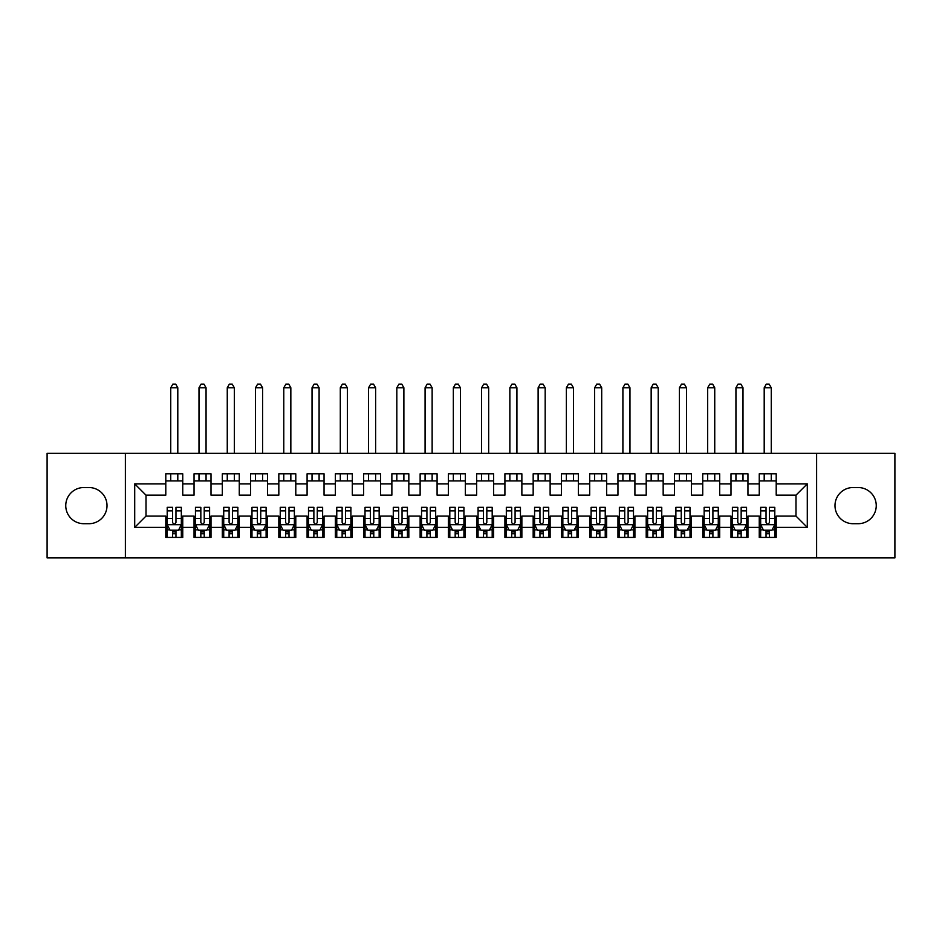 <?xml version="1.0" encoding="UTF-8"?>
<svg xmlns="http://www.w3.org/2000/svg" width="942" height="942" viewBox="0 0 942 942"><rect width="100%" height="100%" fill="white"/><g stroke="black" fill="none" stroke-linecap="round" stroke-linejoin="round"><path stroke-width="1.41" d="M816.62 557.899L894.9 557.899L894.9 453.337L816.62 453.337L816.62 557.899L125.38 557.899L125.38 453.337L47.1 453.337L47.1 557.899L125.38 557.899M816.62 453.337L125.38 453.337M134.706 527.379L134.706 483.858L165.792 483.858L165.792 495.162L146.01 495.162L146.01 516.075L134.706 527.379L165.792 527.379L165.792 537.411L182.748 537.411L182.748 527.379L194.052 527.379L194.052 537.411L211.008 537.411L211.008 527.379L222.312 527.379L222.312 537.411L239.268 537.411L239.268 527.379L250.572 527.379L250.572 537.411L267.528 537.411L267.528 527.379L278.832 527.379L278.832 537.411L295.788 537.411L295.788 527.379L307.092 527.379L307.092 537.411L324.048 537.411L324.048 527.379L335.352 527.379L335.352 537.411L352.308 537.411L352.308 527.379L363.612 527.379L363.612 537.411L380.568 537.411L380.568 527.379L391.872 527.379L391.872 537.411L408.828 537.411L408.828 527.379L420.132 527.379L420.132 537.411L437.088 537.411L437.088 527.379L448.392 527.379L448.392 537.411L465.348 537.411L465.348 527.379L476.652 527.379L476.652 537.411L493.608 537.411L493.608 527.379L504.912 527.379L504.912 537.411L521.868 537.411L521.868 527.379L533.172 527.379L533.172 537.411L550.128 537.411L550.128 527.379L561.432 527.379L561.432 537.411L578.388 537.411L578.388 527.379L589.692 527.379L589.692 537.411L606.648 537.411L606.648 527.379L617.952 527.379L617.952 537.411L634.908 537.411L634.908 527.379L646.212 527.379L646.212 537.411L663.168 537.411L663.168 527.379L674.472 527.379L674.472 537.411L691.428 537.411L691.428 527.379L702.732 527.379L702.732 537.411L719.688 537.411L719.688 527.379L730.992 527.379L730.992 537.411L747.948 537.411L747.948 527.379L759.252 527.379L759.252 537.411L776.208 537.411L776.208 516.075L795.99 516.075L795.99 495.162L776.208 495.162L776.208 483.858L807.294 483.858L807.294 527.379L776.208 527.379M776.208 483.858L776.208 473.826L759.252 473.826L759.252 483.858L747.948 483.858L747.948 473.826L730.992 473.826L730.992 483.858L719.688 483.858L719.688 473.826L702.732 473.826L702.732 483.858L691.428 483.858L691.428 473.826L674.472 473.826L674.472 483.858L663.168 483.858L663.168 473.826L646.212 473.826L646.212 483.858L634.908 483.858L634.908 473.826L617.952 473.826L617.952 483.858L606.648 483.858L606.648 473.826L589.692 473.826L589.692 483.858L578.388 483.858L578.388 473.826L561.432 473.826L561.432 483.858L550.128 483.858L550.128 473.826L533.172 473.826L533.172 483.858L521.868 483.858L521.868 473.826L504.912 473.826L504.912 483.858L493.608 483.858L493.608 473.826L476.652 473.826L476.652 483.858L465.348 483.858L465.348 473.826L448.392 473.826L448.392 483.858L437.088 483.858L437.088 473.826L420.132 473.826L420.132 483.858L408.828 483.858L408.828 473.826L391.872 473.826L391.872 483.858L380.568 483.858L380.568 473.826L363.612 473.826L363.612 483.858L352.308 483.858L352.308 473.826L335.352 473.826L335.352 483.858L324.048 483.858L324.048 473.826L307.092 473.826L307.092 483.858L295.788 483.858L295.788 473.826L278.832 473.826L278.832 483.858L267.528 483.858L267.528 473.826L250.572 473.826L250.572 483.858L239.268 483.858L239.268 473.826L222.312 473.826L222.312 483.858L211.008 483.858L211.008 473.826L194.052 473.826L194.052 483.858L182.748 483.858L182.748 473.826L165.792 473.826L165.792 483.858M747.948 527.379L747.948 516.075L759.252 516.075L759.252 527.379M807.294 483.858L795.99 495.162M719.688 527.379L719.688 516.075L730.992 516.075L730.992 527.379M759.252 483.858L759.252 495.162L747.948 495.162L747.948 483.858M691.428 527.379L691.428 516.075L702.732 516.075L702.732 527.379M730.992 483.858L730.992 495.162L719.688 495.162L719.688 483.858M663.168 527.379L663.168 516.075L674.472 516.075L674.472 527.379M702.732 483.858L702.732 495.162L691.428 495.162L691.428 483.858M634.908 527.379L634.908 516.075L646.212 516.075L646.212 527.379M674.472 483.858L674.472 495.162L663.168 495.162L663.168 483.858M606.648 527.379L606.648 516.075L617.952 516.075L617.952 527.379M646.212 483.858L646.212 495.162L634.908 495.162L634.908 483.858M578.388 527.379L578.388 516.075L589.692 516.075L589.692 527.379M617.952 483.858L617.952 495.162L606.648 495.162L606.648 483.858M550.128 527.379L550.128 516.075L561.432 516.075L561.432 527.379M589.692 483.858L589.692 495.162L578.388 495.162L578.388 483.858M521.868 527.379L521.868 516.075L533.172 516.075L533.172 527.379M561.432 483.858L561.432 495.162L550.128 495.162L550.128 483.858M493.608 527.379L493.608 516.075L504.912 516.075L504.912 527.379M533.172 483.858L533.172 495.162L521.868 495.162L521.868 483.858M465.348 527.379L465.348 516.075L476.652 516.075L476.652 527.379M504.912 483.858L504.912 495.162L493.608 495.162L493.608 483.858M437.088 527.379L437.088 516.075L448.392 516.075L448.392 527.379M476.652 483.858L476.652 495.162L465.348 495.162L465.348 483.858M408.828 527.379L408.828 516.075L420.132 516.075L420.132 527.379M448.392 483.858L448.392 495.162L437.088 495.162L437.088 483.858M380.568 527.379L380.568 516.075L391.872 516.075L391.872 527.379M420.132 483.858L420.132 495.162L408.828 495.162L408.828 483.858M352.308 527.379L352.308 516.075L363.612 516.075L363.612 527.379M391.872 483.858L391.872 495.162L380.568 495.162L380.568 483.858M324.048 527.379L324.048 516.075L335.352 516.075L335.352 527.379M363.612 483.858L363.612 495.162L352.308 495.162L352.308 483.858M295.788 527.379L295.788 516.075L307.092 516.075L307.092 527.379M335.352 483.858L335.352 495.162L324.048 495.162L324.048 483.858M267.528 527.379L267.528 516.075L278.832 516.075L278.832 527.379M307.092 483.858L307.092 495.162L295.788 495.162L295.788 483.858M239.268 527.379L239.268 516.075L250.572 516.075L250.572 527.379M278.832 483.858L278.832 495.162L267.528 495.162L267.528 483.858M211.008 527.379L211.008 516.075L222.312 516.075L222.312 527.379M250.572 483.858L250.572 495.162L239.268 495.162L239.268 483.858M182.748 527.379L182.748 516.075L194.052 516.075L194.052 527.379M222.312 483.858L222.312 495.162L211.008 495.162L211.008 483.858M146.01 516.075L165.792 516.075L165.792 527.379M194.052 483.858L194.052 495.162L182.748 495.162L182.748 483.858M759.252 480.891L776.208 480.891M730.992 480.891L747.948 480.891M702.732 480.891L719.688 480.891M674.472 480.891L691.428 480.891M646.212 480.891L663.168 480.891M617.952 480.891L634.908 480.891M589.692 480.891L606.648 480.891M561.432 480.891L578.388 480.891M533.172 480.891L550.128 480.891M504.912 480.891L521.868 480.891M476.652 480.891L493.608 480.891M448.392 480.891L465.348 480.891M420.132 480.891L437.088 480.891M391.872 480.891L408.828 480.891M363.612 480.891L380.568 480.891M335.352 480.891L352.308 480.891M307.092 480.891L324.048 480.891M278.832 480.891L295.788 480.891M250.572 480.891L267.528 480.891M222.312 480.891L239.268 480.891M194.052 480.891L211.008 480.891M165.792 480.891L182.748 480.891M165.792 530.346L167.205 530.346M181.335 530.346L182.748 530.346M194.052 530.346L195.465 530.346M209.595 530.346L211.008 530.346M222.312 530.346L223.725 530.346M237.855 530.346L239.268 530.346M250.572 530.346L251.985 530.346M266.115 530.346L267.528 530.346M278.832 530.346L280.245 530.346M294.375 530.346L295.788 530.346M307.092 530.346L308.505 530.346M322.635 530.346L324.048 530.346M335.352 530.346L336.765 530.346M350.895 530.346L352.308 530.346M363.612 530.346L365.025 530.346M379.155 530.346L380.568 530.346M391.872 530.346L393.285 530.346M407.415 530.346L408.828 530.346M420.132 530.346L421.545 530.346M435.675 530.346L437.088 530.346M448.392 530.346L449.805 530.346M463.935 530.346L465.348 530.346M476.652 530.346L478.065 530.346M492.195 530.346L493.608 530.346M504.912 530.346L506.325 530.346M520.455 530.346L521.868 530.346M533.172 530.346L534.585 530.346M548.715 530.346L550.128 530.346M561.432 530.346L562.845 530.346M576.975 530.346L578.388 530.346M589.692 530.346L591.105 530.346M605.235 530.346L606.648 530.346M617.952 530.346L619.365 530.346M633.495 530.346L634.908 530.346M646.212 530.346L647.625 530.346M661.755 530.346L663.168 530.346M674.472 530.346L675.885 530.346M690.015 530.346L691.428 530.346M702.732 530.346L704.145 530.346M718.275 530.346L719.688 530.346M730.992 530.346L732.405 530.346M746.535 530.346L747.948 530.346M759.252 530.346L760.665 530.346M774.795 530.346L776.208 530.346M134.706 483.858L146.01 495.162M795.99 516.075L807.294 527.379M83.838 487.532A18.086 18.086 0 0 0 65.752 505.618A18.086 18.086 0 0 0 83.838 523.705L88.925 523.705A18.086 18.086 0 0 0 107.011 505.618A18.086 18.086 0 0 0 88.925 487.532L83.838 487.532M858.162 523.705A18.086 18.086 0 0 0 876.248 505.618A18.086 18.086 0 0 0 858.162 487.532L853.075 487.532A18.086 18.086 0 0 0 834.989 505.618A18.086 18.086 0 0 0 853.075 523.705L858.162 523.705M172.574 533.737L175.966 533.737M167.205 510.858L172.574 510.858L172.574 507.314L167.205 507.314L167.205 524.553L170.031 530.205L178.509 530.205L181.335 524.553L181.335 507.314L175.966 507.314L175.966 510.858L181.335 510.858M181.335 524.553L181.335 537.411M167.205 524.553L167.205 537.411M175.966 530.205L175.966 537.411M172.574 537.411L172.574 530.205M172.574 510.858L172.574 522.433C173.705 524.612 174.835 524.612 175.966 522.433L175.966 510.858M172.574 530.346L175.966 530.346M177.803 480.891L177.803 473.826M177.803 453.337L177.803 387.774L170.738 387.774L170.738 453.337M170.738 480.891L170.738 473.826M170.738 387.774L172.857 384.101L175.683 384.101L177.803 387.774M200.834 533.737L204.226 533.737M195.465 510.858L200.834 510.858L200.834 507.314L195.465 507.314L195.465 524.553L198.291 530.205L206.769 530.205L209.595 524.553L209.595 507.314L204.226 507.314L204.226 510.858L209.595 510.858M209.595 524.553L209.595 537.411M195.465 524.553L195.465 537.411M204.226 530.205L204.226 537.411M200.834 537.411L200.834 530.205M200.834 510.858L200.834 522.433C201.965 524.612 203.095 524.612 204.226 522.433L204.226 510.858M200.834 530.346L204.226 530.346M206.062 480.891L206.062 473.826M206.062 453.337L206.062 387.774L198.998 387.774L198.998 453.337M198.998 480.891L198.998 473.826M198.998 387.774L201.117 384.101L203.943 384.101L206.062 387.774M229.094 533.737L232.486 533.737M223.725 510.858L229.094 510.858L229.094 507.314L223.725 507.314L223.725 524.553L226.551 530.205L235.029 530.205L237.855 524.553L237.855 507.314L232.486 507.314L232.486 510.858L237.855 510.858M237.855 524.553L237.855 537.411M223.725 524.553L223.725 537.411M232.486 530.205L232.486 537.411M229.094 537.411L229.094 530.205M229.094 510.858L229.094 522.433C230.225 524.612 231.355 524.612 232.486 522.433L232.486 510.858M229.094 530.346L232.486 530.346M234.322 480.891L234.322 473.826M234.322 453.337L234.322 387.774L227.257 387.774L227.257 453.337M227.257 480.891L227.257 473.826M227.257 387.774L229.377 384.101L232.203 384.101L234.322 387.774M257.354 533.737L260.746 533.737M251.985 510.858L257.354 510.858L257.354 507.314L251.985 507.314L251.985 524.553L254.811 530.205L263.289 530.205L266.115 524.553L266.115 507.314L260.746 507.314L260.746 510.858L266.115 510.858M266.115 524.553L266.115 537.411M251.985 524.553L251.985 537.411M260.746 530.205L260.746 537.411M257.354 537.411L257.354 530.205M257.354 510.858L257.354 522.433C258.485 524.612 259.615 524.612 260.746 522.433L260.746 510.858M257.354 530.346L260.746 530.346M262.582 480.891L262.582 473.826M262.582 453.337L262.582 387.774L255.517 387.774L255.517 453.337M255.517 480.891L255.517 473.826M255.517 387.774L257.637 384.101L260.463 384.101L262.582 387.774M285.614 533.737L289.006 533.737M280.245 510.858L285.614 510.858L285.614 507.314L280.245 507.314L280.245 524.553L283.071 530.205L291.549 530.205L294.375 524.553L294.375 507.314L289.006 507.314L289.006 510.858L294.375 510.858M294.375 524.553L294.375 537.411M280.245 524.553L280.245 537.411M289.006 530.205L289.006 537.411M285.614 537.411L285.614 530.205M285.614 510.858L285.614 522.433C286.745 524.612 287.875 524.612 289.006 522.433L289.006 510.858M285.614 530.346L289.006 530.346M290.842 480.891L290.842 473.826M290.842 453.337L290.842 387.774L283.777 387.774L283.777 453.337M283.777 480.891L283.777 473.826M283.777 387.774L285.897 384.101L288.723 384.101L290.842 387.774M313.874 533.737L317.266 533.737M308.505 510.858L313.874 510.858L313.874 507.314L308.505 507.314L308.505 524.553L311.331 530.205L319.809 530.205L322.635 524.553L322.635 507.314L317.266 507.314L317.266 510.858L322.635 510.858M322.635 524.553L322.635 537.411M308.505 524.553L308.505 537.411M317.266 530.205L317.266 537.411M313.874 537.411L313.874 530.205M313.874 510.858L313.874 522.433C315.005 524.612 316.135 524.612 317.266 522.433L317.266 510.858M313.874 530.346L317.266 530.346M319.103 480.891L319.103 473.826M319.103 453.337L319.103 387.774L312.038 387.774L312.038 453.337M312.038 480.891L312.038 473.826M312.038 387.774L314.157 384.101L316.983 384.101L319.103 387.774M342.134 533.737L345.526 533.737M336.765 510.858L342.134 510.858L342.134 507.314L336.765 507.314L336.765 524.553L339.591 530.205L348.069 530.205L350.895 524.553L350.895 507.314L345.526 507.314L345.526 510.858L350.895 510.858M350.895 524.553L350.895 537.411M336.765 524.553L336.765 537.411M345.526 530.205L345.526 537.411M342.134 537.411L342.134 530.205M342.134 510.858L342.134 522.433C343.265 524.612 344.395 524.612 345.526 522.433L345.526 510.858M342.134 530.346L345.526 530.346M347.363 480.891L347.363 473.826M347.363 453.337L347.363 387.774L340.298 387.774L340.298 453.337M340.298 480.891L340.298 473.826M340.298 387.774L342.417 384.101L345.243 384.101L347.363 387.774M370.394 533.737L373.786 533.737M365.025 510.858L370.394 510.858L370.394 507.314L365.025 507.314L365.025 524.553L367.851 530.205L376.329 530.205L379.155 524.553L379.155 507.314L373.786 507.314L373.786 510.858L379.155 510.858M379.155 524.553L379.155 537.411M365.025 524.553L365.025 537.411M373.786 530.205L373.786 537.411M370.394 537.411L370.394 530.205M370.394 510.858L370.394 522.433C371.525 524.612 372.655 524.612 373.786 522.433L373.786 510.858M370.394 530.346L373.786 530.346M375.623 480.891L375.623 473.826M375.623 453.337L375.623 387.774L368.558 387.774L368.558 453.337M368.558 480.891L368.558 473.826M368.558 387.774L370.677 384.101L373.503 384.101L375.623 387.774M398.654 533.737L402.046 533.737M393.285 510.858L398.654 510.858L398.654 507.314L393.285 507.314L393.285 524.553L396.111 530.205L404.589 530.205L407.415 524.553L407.415 507.314L402.046 507.314L402.046 510.858L407.415 510.858M407.415 524.553L407.415 537.411M393.285 524.553L393.285 537.411M402.046 530.205L402.046 537.411M398.654 537.411L398.654 530.205M398.654 510.858L398.654 522.433C399.785 524.612 400.915 524.612 402.046 522.433L402.046 510.858M398.654 530.346L402.046 530.346M403.882 480.891L403.882 473.826M403.882 453.337L403.882 387.774L396.817 387.774L396.817 453.337M396.817 480.891L396.817 473.826M396.817 387.774L398.937 384.101L401.763 384.101L403.882 387.774M426.914 533.737L430.306 533.737M421.545 510.858L426.914 510.858L426.914 507.314L421.545 507.314L421.545 524.553L424.371 530.205L432.849 530.205L435.675 524.553L435.675 507.314L430.306 507.314L430.306 510.858L435.675 510.858M435.675 524.553L435.675 537.411M421.545 524.553L421.545 537.411M430.306 530.205L430.306 537.411M426.914 537.411L426.914 530.205M426.914 510.858L426.914 522.433C428.045 524.612 429.175 524.612 430.306 522.433L430.306 510.858M426.914 530.346L430.306 530.346M432.142 480.891L432.142 473.826M432.142 453.337L432.142 387.774L425.077 387.774L425.077 453.337M425.077 480.891L425.077 473.826M425.077 387.774L427.197 384.101L430.023 384.101L432.142 387.774M455.174 533.737L458.566 533.737M449.805 510.858L455.174 510.858L455.174 507.314L449.805 507.314L449.805 524.553L452.631 530.205L461.109 530.205L463.935 524.553L463.935 507.314L458.566 507.314L458.566 510.858L463.935 510.858M463.935 524.553L463.935 537.411M449.805 524.553L449.805 537.411M458.566 530.205L458.566 537.411M455.174 537.411L455.174 530.205M455.174 510.858L455.174 522.433C456.305 524.612 457.435 524.612 458.566 522.433L458.566 510.858M455.174 530.346L458.566 530.346M460.402 480.891L460.402 473.826M460.402 453.337L460.402 387.774L453.337 387.774L453.337 453.337M453.337 480.891L453.337 473.826M453.337 387.774L455.457 384.101L458.283 384.101L460.402 387.774M483.434 533.737L486.826 533.737M478.065 510.858L483.434 510.858L483.434 507.314L478.065 507.314L478.065 524.553L480.891 530.205L489.369 530.205L492.195 524.553L492.195 507.314L486.826 507.314L486.826 510.858L492.195 510.858M492.195 524.553L492.195 537.411M478.065 524.553L478.065 537.411M486.826 530.205L486.826 537.411M483.434 537.411L483.434 530.205M483.434 510.858L483.434 522.433C484.565 524.612 485.695 524.612 486.826 522.433L486.826 510.858M483.434 530.346L486.826 530.346M488.663 480.891L488.663 473.826M488.663 453.337L488.663 387.774L481.597 387.774L481.597 453.337M481.597 480.891L481.597 473.826M481.597 387.774L483.717 384.101L486.543 384.101L488.663 387.774M511.694 533.737L515.086 533.737M506.325 510.858L511.694 510.858L511.694 507.314L506.325 507.314L506.325 524.553L509.151 530.205L517.629 530.205L520.455 524.553L520.455 507.314L515.086 507.314L515.086 510.858L520.455 510.858M520.455 524.553L520.455 537.411M506.325 524.553L506.325 537.411M515.086 530.205L515.086 537.411M511.694 537.411L511.694 530.205M511.694 510.858L511.694 522.433C512.825 524.612 513.955 524.612 515.086 522.433L515.086 510.858M511.694 530.346L515.086 530.346M516.923 480.891L516.923 473.826M516.923 453.337L516.923 387.774L509.858 387.774L509.858 453.337M509.858 480.891L509.858 473.826M509.858 387.774L511.977 384.101L514.803 384.101L516.923 387.774M539.954 533.737L543.346 533.737M534.585 510.858L539.954 510.858L539.954 507.314L534.585 507.314L534.585 524.553L537.411 530.205L545.889 530.205L548.715 524.553L548.715 507.314L543.346 507.314L543.346 510.858L548.715 510.858M548.715 524.553L548.715 537.411M534.585 524.553L534.585 537.411M543.346 530.205L543.346 537.411M539.954 537.411L539.954 530.205M539.954 510.858L539.954 522.433C541.085 524.612 542.215 524.612 543.346 522.433L543.346 510.858M539.954 530.346L543.346 530.346M545.183 480.891L545.183 473.826M545.183 453.337L545.183 387.774L538.117 387.774L538.117 453.337M538.117 480.891L538.117 473.826M538.117 387.774L540.237 384.101L543.063 384.101L545.183 387.774M568.214 533.737L571.606 533.737M562.845 510.858L568.214 510.858L568.214 507.314L562.845 507.314L562.845 524.553L565.671 530.205L574.149 530.205L576.975 524.553L576.975 507.314L571.606 507.314L571.606 510.858L576.975 510.858M576.975 524.553L576.975 537.411M562.845 524.553L562.845 537.411M571.606 530.205L571.606 537.411M568.214 537.411L568.214 530.205M568.214 510.858L568.214 522.433C569.345 524.612 570.475 524.612 571.606 522.433L571.606 510.858M568.214 530.346L571.606 530.346M573.442 480.891L573.442 473.826M573.442 453.337L573.442 387.774L566.377 387.774L566.377 453.337M566.377 480.891L566.377 473.826M566.377 387.774L568.497 384.101L571.323 384.101L573.442 387.774M596.474 533.737L599.866 533.737M591.105 510.858L596.474 510.858L596.474 507.314L591.105 507.314L591.105 524.553L593.931 530.205L602.409 530.205L605.235 524.553L605.235 507.314L599.866 507.314L599.866 510.858L605.235 510.858M605.235 524.553L605.235 537.411M591.105 524.553L591.105 537.411M599.866 530.205L599.866 537.411M596.474 537.411L596.474 530.205M596.474 510.858L596.474 522.433C597.605 524.612 598.735 524.612 599.866 522.433L599.866 510.858M596.474 530.346L599.866 530.346M601.702 480.891L601.702 473.826M601.702 453.337L601.702 387.774L594.638 387.774L594.638 453.337M594.638 480.891L594.638 473.826M594.638 387.774L596.757 384.101L599.583 384.101L601.702 387.774M624.734 533.737L628.126 533.737M619.365 510.858L624.734 510.858L624.734 507.314L619.365 507.314L619.365 524.553L622.191 530.205L630.669 530.205L633.495 524.553L633.495 507.314L628.126 507.314L628.126 510.858L633.495 510.858M633.495 524.553L633.495 537.411M619.365 524.553L619.365 537.411M628.126 530.205L628.126 537.411M624.734 537.411L624.734 530.205M624.734 510.858L624.734 522.433C625.865 524.612 626.995 524.612 628.126 522.433L628.126 510.858M624.734 530.346L628.126 530.346M629.962 480.891L629.962 473.826M629.962 453.337L629.962 387.774L622.898 387.774L622.898 453.337M622.898 480.891L622.898 473.826M622.898 387.774L625.017 384.101L627.843 384.101L629.962 387.774M652.994 533.737L656.386 533.737M647.625 510.858L652.994 510.858L652.994 507.314L647.625 507.314L647.625 524.553L650.451 530.205L658.929 530.205L661.755 524.553L661.755 507.314L656.386 507.314L656.386 510.858L661.755 510.858M661.755 524.553L661.755 537.411M647.625 524.553L647.625 537.411M656.386 530.205L656.386 537.411M652.994 537.411L652.994 530.205M652.994 510.858L652.994 522.433C654.125 524.612 655.255 524.612 656.386 522.433L656.386 510.858M652.994 530.346L656.386 530.346M658.222 480.891L658.222 473.826M658.222 453.337L658.222 387.774L651.158 387.774L651.158 453.337M651.158 480.891L651.158 473.826M651.158 387.774L653.277 384.101L656.103 384.101L658.222 387.774M681.254 533.737L684.646 533.737M675.885 510.858L681.254 510.858L681.254 507.314L675.885 507.314L675.885 524.553L678.711 530.205L687.189 530.205L690.015 524.553L690.015 507.314L684.646 507.314L684.646 510.858L690.015 510.858M690.015 524.553L690.015 537.411M675.885 524.553L675.885 537.411M684.646 530.205L684.646 537.411M681.254 537.411L681.254 530.205M681.254 510.858L681.254 522.433C682.385 524.612 683.515 524.612 684.646 522.433L684.646 510.858M681.254 530.346L684.646 530.346M686.482 480.891L686.482 473.826M686.482 453.337L686.482 387.774L679.418 387.774L679.418 453.337M679.418 480.891L679.418 473.826M679.418 387.774L681.537 384.101L684.363 384.101L686.482 387.774M709.514 533.737L712.906 533.737M704.145 510.858L709.514 510.858L709.514 507.314L704.145 507.314L704.145 524.553L706.971 530.205L715.449 530.205L718.275 524.553L718.275 507.314L712.906 507.314L712.906 510.858L718.275 510.858M718.275 524.553L718.275 537.411M704.145 524.553L704.145 537.411M712.906 530.205L712.906 537.411M709.514 537.411L709.514 530.205M709.514 510.858L709.514 522.433C710.645 524.612 711.775 524.612 712.906 522.433L712.906 510.858M709.514 530.346L712.906 530.346M714.742 480.891L714.742 473.826M714.742 453.337L714.742 387.774L707.678 387.774L707.678 453.337M707.678 480.891L707.678 473.826M707.678 387.774L709.797 384.101L712.623 384.101L714.742 387.774M737.774 533.737L741.166 533.737M732.405 510.858L737.774 510.858L737.774 507.314L732.405 507.314L732.405 524.553L735.231 530.205L743.709 530.205L746.535 524.553L746.535 507.314L741.166 507.314L741.166 510.858L746.535 510.858M746.535 524.553L746.535 537.411M732.405 524.553L732.405 537.411M741.166 530.205L741.166 537.411M737.774 537.411L737.774 530.205M737.774 510.858L737.774 522.433C738.905 524.612 740.035 524.612 741.166 522.433L741.166 510.858M737.774 530.346L741.166 530.346M743.002 480.891L743.002 473.826M743.002 453.337L743.002 387.774L735.938 387.774L735.938 453.337M735.938 480.891L735.938 473.826M735.938 387.774L738.057 384.101L740.883 384.101L743.002 387.774M766.034 533.737L769.426 533.737M760.665 510.858L766.034 510.858L766.034 507.314L760.665 507.314L760.665 524.553L763.491 530.205L771.969 530.205L774.795 524.553L774.795 507.314L769.426 507.314L769.426 510.858L774.795 510.858M774.795 524.553L774.795 537.411M760.665 524.553L760.665 537.411M769.426 530.205L769.426 537.411M766.034 537.411L766.034 530.205M766.034 510.858L766.034 522.433C767.165 524.612 768.295 524.612 769.426 522.433L769.426 510.858M766.034 530.346L769.426 530.346M771.263 480.891L771.263 473.826M771.263 453.337L771.263 387.774L764.197 387.774L764.197 453.337M764.197 480.891L764.197 473.826M764.197 387.774L766.317 384.101L769.143 384.101L771.263 387.774M167.276 524.694L181.264 524.694M181.335 529.863L178.674 529.863M169.866 529.863L167.205 529.863M175.966 518.43L181.335 518.43M167.205 518.43L172.574 518.43M172.574 531.936L175.966 531.936M195.536 524.694L209.524 524.694M209.595 529.863L206.934 529.863M198.126 529.863L195.465 529.863M204.226 518.43L209.595 518.43M195.465 518.43L200.834 518.43M200.834 531.936L204.226 531.936M223.796 524.694L237.784 524.694M237.855 529.863L235.194 529.863M226.386 529.863L223.725 529.863M232.486 518.43L237.855 518.43M223.725 518.43L229.094 518.43M229.094 531.936L232.486 531.936M252.056 524.694L266.044 524.694M266.115 529.863L263.454 529.863M254.646 529.863L251.985 529.863M260.746 518.43L266.115 518.43M251.985 518.43L257.354 518.43M257.354 531.936L260.746 531.936M280.316 524.694L294.304 524.694M294.375 529.863L291.714 529.863M282.906 529.863L280.245 529.863M289.006 518.43L294.375 518.43M280.245 518.43L285.614 518.43M285.614 531.936L289.006 531.936M308.576 524.694L322.564 524.694M322.635 529.863L319.974 529.863M311.166 529.863L308.505 529.863M317.266 518.43L322.635 518.43M308.505 518.43L313.874 518.43M313.874 531.936L317.266 531.936M336.836 524.694L350.824 524.694M350.895 529.863L348.234 529.863M339.426 529.863L336.765 529.863M345.526 518.43L350.895 518.43M336.765 518.43L342.134 518.43M342.134 531.936L345.526 531.936M365.096 524.694L379.084 524.694M379.155 529.863L376.494 529.863M367.686 529.863L365.025 529.863M373.786 518.43L379.155 518.43M365.025 518.43L370.394 518.43M370.394 531.936L373.786 531.936M393.356 524.694L407.344 524.694M407.415 529.863L404.754 529.863M395.946 529.863L393.285 529.863M402.046 518.43L407.415 518.43M393.285 518.43L398.654 518.43M398.654 531.936L402.046 531.936M421.616 524.694L435.604 524.694M435.675 529.863L433.014 529.863M424.206 529.863L421.545 529.863M430.306 518.43L435.675 518.43M421.545 518.43L426.914 518.43M426.914 531.936L430.306 531.936M449.876 524.694L463.864 524.694M463.935 529.863L461.274 529.863M452.466 529.863L449.805 529.863M458.566 518.43L463.935 518.43M449.805 518.43L455.174 518.43M455.174 531.936L458.566 531.936M478.136 524.694L492.124 524.694M492.195 529.863L489.534 529.863M480.726 529.863L478.065 529.863M486.826 518.43L492.195 518.43M478.065 518.43L483.434 518.43M483.434 531.936L486.826 531.936M506.396 524.694L520.384 524.694M520.455 529.863L517.794 529.863M508.986 529.863L506.325 529.863M515.086 518.43L520.455 518.43M506.325 518.43L511.694 518.43M511.694 531.936L515.086 531.936M534.656 524.694L548.644 524.694M548.715 529.863L546.054 529.863M537.246 529.863L534.585 529.863M543.346 518.43L548.715 518.43M534.585 518.43L539.954 518.43M539.954 531.936L543.346 531.936M562.916 524.694L576.904 524.694M576.975 529.863L574.314 529.863M565.506 529.863L562.845 529.863M571.606 518.43L576.975 518.43M562.845 518.43L568.214 518.43M568.214 531.936L571.606 531.936M591.176 524.694L605.164 524.694M605.235 529.863L602.574 529.863M593.766 529.863L591.105 529.863M599.866 518.43L605.235 518.43M591.105 518.43L596.474 518.43M596.474 531.936L599.866 531.936M619.436 524.694L633.424 524.694M633.495 529.863L630.834 529.863M622.026 529.863L619.365 529.863M628.126 518.43L633.495 518.43M619.365 518.43L624.734 518.43M624.734 531.936L628.126 531.936M647.696 524.694L661.684 524.694M661.755 529.863L659.094 529.863M650.286 529.863L647.625 529.863M656.386 518.43L661.755 518.43M647.625 518.43L652.994 518.43M652.994 531.936L656.386 531.936M675.956 524.694L689.944 524.694M690.015 529.863L687.354 529.863M678.546 529.863L675.885 529.863M684.646 518.43L690.015 518.43M675.885 518.43L681.254 518.43M681.254 531.936L684.646 531.936M704.216 524.694L718.204 524.694M718.275 529.863L715.614 529.863M706.806 529.863L704.145 529.863M712.906 518.43L718.275 518.43M704.145 518.43L709.514 518.43M709.514 531.936L712.906 531.936M732.476 524.694L746.464 524.694M746.535 529.863L743.874 529.863M735.066 529.863L732.405 529.863M741.166 518.43L746.535 518.43M732.405 518.43L737.774 518.43M737.774 531.936L741.166 531.936M760.736 524.694L774.724 524.694M774.795 529.863L772.134 529.863M763.326 529.863L760.665 529.863M769.426 518.43L774.795 518.43M760.665 518.43L766.034 518.43M766.034 531.936L769.426 531.936"/></g></svg>
